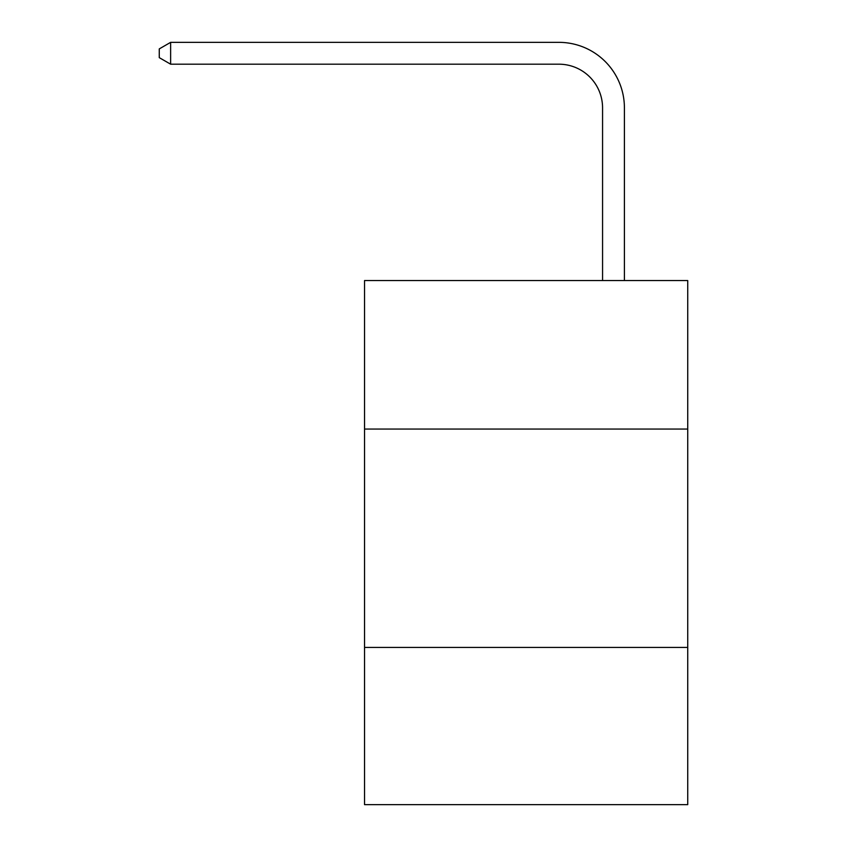 <?xml version="1.0" encoding="UTF-8"?>
<svg xmlns="http://www.w3.org/2000/svg" width="847" height="847" viewBox="0 0 847 847"><rect width="100%" height="100%" fill="white"/><g stroke="black" fill="none" stroke-linecap="round" stroke-linejoin="round"><path stroke-width="1.27" d="M687.732 429.048L687.732 280.548L364.538 280.548L364.538 429.048L687.732 429.048L687.732 804.65L364.538 804.65L364.538 429.048M687.732 647.426L364.538 647.426M602.566 280.548L602.566 107.865A43.673 43.673 0 0 0 558.893 64.192L170.628 64.192L159.268 57.638L159.268 48.904L170.628 42.35L558.893 42.35A65.515 65.515 0 0 1 624.408 107.865L624.408 280.548M602.566 107.865A43.673 43.673 0 0 0 558.893 64.192A43.673 43.673 0 0 1 602.566 107.865A43.673 43.673 0 0 0 558.893 64.192A43.673 43.673 0 0 1 602.566 107.865A43.673 43.673 0 0 0 558.893 64.192A43.673 43.673 0 0 1 602.566 107.865A43.673 43.673 0 0 0 558.893 64.192A43.673 43.673 0 0 1 602.566 107.865A43.673 43.673 0 0 0 558.893 64.192A43.673 43.673 0 0 1 602.566 107.865A43.673 43.673 0 0 0 558.893 64.192A43.673 43.673 0 0 1 602.566 107.865M170.628 42.35L558.893 42.35L170.628 42.35L558.893 42.35L170.628 42.35L558.893 42.35L170.628 42.35L558.893 42.35L170.628 42.35L558.893 42.35L170.628 42.35L558.893 42.35L170.628 42.35L170.628 64.192"/></g></svg>
